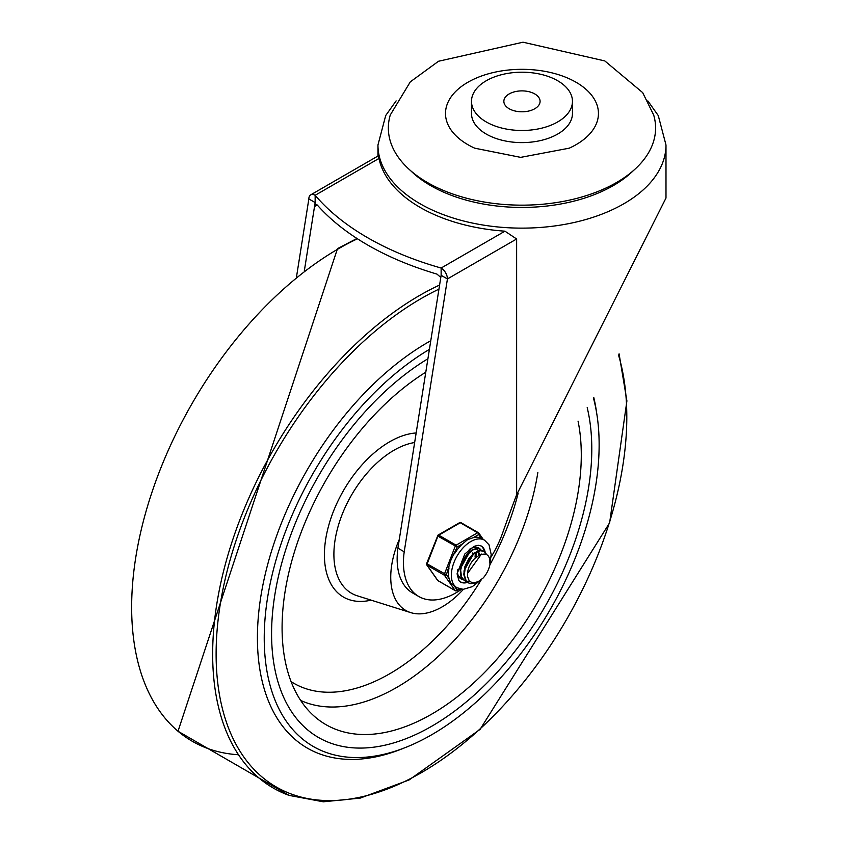 <?xml version="1.0" encoding="UTF-8"?>
<svg xmlns="http://www.w3.org/2000/svg" width="844" height="844" viewBox="0 0 844 844"><rect width="100%" height="100%" fill="white"/><g stroke="black" fill="none" stroke-linecap="round" stroke-linejoin="round"><path stroke-width="1.27" d="M427.486 182.568A133.626 77.142 0 0 0 583.373 196.536A133.626 77.142 0 0 0 653.678 115.006L642.674 92.618L604.821 60.937L523.027 42.2L438.521 61.253L410.3 81.857L390.266 115.006A133.626 77.142 0 0 0 427.486 182.568M572.454 101.343L572.454 113.465A50.482 29.139 180 0 1 541.289 140.389A50.482 29.139 180 0 1 486.281 134.08A50.482 29.139 180 0 1 471.49 113.465L471.49 101.343A50.482 29.139 0 0 0 486.281 121.958A50.482 29.139 0 0 0 541.289 128.267A50.482 29.139 0 0 0 572.454 101.343A50.482 29.139 0 0 0 521.972 72.204A50.482 29.139 0 0 0 471.49 101.343M475.573 148.555A76.466 44.141 180 0 1 474.739 148.185A76.466 44.141 180 0 1 467.903 144.683A76.466 44.141 180 0 1 470.097 81.035A76.466 44.141 180 0 1 580.176 84.833A76.466 44.141 180 0 1 569.204 148.185A76.466 44.141 180 0 1 568.307 148.586M534.779 93.948A18.114 10.455 0 0 0 515.04 91.68A18.114 10.455 0 0 0 503.857 101.343A18.114 10.455 0 0 0 521.972 111.798A18.114 10.455 0 0 0 540.086 101.343A18.114 10.455 0 0 0 534.779 93.948M304.336 270.871L315.15 202.571L308.851 198.931A8.904 5.148 60 0 1 310.697 194.858A8.904 5.148 60 0 1 315.15 195.291L315.15 206.21L315.762 204.343L317.249 204.997A274.669 158.577 0 0 0 436.939 274.089L440.8 277.423M397.914 548.146L404.213 551.786A74.24 42.865 120 0 0 418.814 596.529L412.516 592.899A74.24 42.865 -60 0 1 397.914 548.146L441.138 275.302L441.138 268.033A8.904 5.148 60 0 1 447.436 278.942L516.633 238.989L504.944 231.182L441.138 268.033A274.669 158.577 180 0 1 315.15 195.291L378.967 158.45L378.228 155.866L310.697 194.858M378.967 158.45A144.018 83.145 0 0 0 420.133 207.413A144.018 83.145 0 0 0 504.944 231.182M516.633 238.989L516.633 494.795L665.99 198.045L665.99 144.989L658.278 115.596L647.823 100.89M418.814 596.529A74.24 42.865 120 0 0 461.584 589.249M491.039 557.051A74.24 42.865 120 0 0 502.655 532.912A1065.096 614.938 -60 0 1 516.633 494.795M404.213 551.786L447.436 278.942L441.138 275.302M308.851 198.931L296.476 277.064M431.685 726.262A226.414 130.725 -60 0 1 318.473 737.477A226.414 130.725 -60 0 1 283.056 558.475A226.414 130.725 -60 0 1 427.919 358.753A226.414 130.725 120 0 0 283.056 558.475A226.414 130.725 120 0 0 318.473 737.477A226.414 130.725 120 0 0 431.685 726.262A226.414 130.725 120 0 0 587.192 407.631A226.414 130.725 -60 0 1 431.685 726.262M593.438 397.988A236.816 136.728 -60 0 1 515.399 660.525A236.816 136.728 -60 0 1 313.282 746.476A236.816 136.728 -60 0 1 276.547 558.19A236.816 136.728 -60 0 1 429.396 349.374M399.296 539.421A72.753 42 120 0 0 410.733 612.617A72.753 42 120 0 0 442.182 606.857A72.753 42 120 0 0 463.388 589.334M425.787 372.183A211.57 122.148 120 0 0 295.738 547.788A211.57 122.148 120 0 0 314.443 716.387A211.57 122.148 120 0 0 431.685 714.14A211.57 122.148 120 0 0 578.045 421.114M476.259 552.799L476.111 554.402M462.723 579.311L458.556 576.209M477.208 547.429L478.158 548.315M459.505 577.612L460.75 578.456M466.394 581.432L464.696 580.746L461.52 576.948L460.655 570.08L462.776 562.03L467.281 554.708L473.009 549.855L478.516 548.6L481.84 550.446M480.162 549.106L478.084 548.305L472.608 549.486L466.859 554.276L462.312 561.555L460.149 569.605L460.94 576.526L464.168 580.44L466.173 581.199M466.489 581.263L469.422 581.242M481.439 554.065L467.565 573.382L467.502 576.484L469.369 581.189L472.819 582.93L478.263 581.695L483.232 577.918L476.944 582.592L470.815 583.71L468.378 582.866L466.247 580.957L464.295 574.954L465.35 567.115L469.085 559.308L474.528 553.379L480.289 550.721L484.108 551.375L486.598 554.402M483.232 577.918A17.566 10.139 -60 0 0 489.995 564.214L489.425 557.895L487.959 555.468L485.68 554.002L480.426 554.413L475.045 558.232A14.601 8.429 120 0 0 467.565 573.382M473.917 553.136L463.894 571.082M470.245 551.016L460.223 568.93M479.561 554.381L478.77 552.356M475.056 557.124L475.362 553.179M475.984 556.344L476.1 555.109M472.313 554.223L472.429 552.989M483.844 551.227L479.877 550.404L474.128 552.978L468.652 558.855L464.875 566.64L463.757 574.5L465.656 580.556L468.114 582.708M454.505 586.274L450.728 583.025L449.029 578.488L446.392 574.732L450.728 560.595L457.142 546.996L462.428 543.947L467.544 539.675L473.378 537.628L478.664 534.579A1.488 1.171 -35.1 0 0 478.527 532.838A1.488 0.855 -60 0 0 478.358 532.68A1.488 0.855 -60 0 0 477.609 532.754A1.488 0.855 60 0 1 478.664 534.579L481.302 538.335L484.53 540.181A27.472 15.857 120 0 0 463.356 547.545A27.472 15.857 120 0 0 451.371 575.186A27.472 15.857 120 0 0 457.058 587.762L463.219 589.334L472.281 586.664L479.044 581.421M457.142 546.996A1.488 0.855 -120 0 0 456.098 545.182L438.774 535.18A1.488 0.855 -120 0 0 438.036 535.107A1.488 1.488 0 0 0 437.392 535.856L457.142 546.996M446.392 574.732L426.631 563.581A1.488 1.488 0 0 0 426.8 564.974A1.488 1.171 -35.1 0 0 427.106 565.258L444.429 575.249A1.488 1.171 -35.1 0 0 446.392 574.732M426.769 563.813A1.488 1.171 -35.1 0 0 426.8 564.974L437.561 580.282A1.488 1.171 144.9 0 1 437.403 579.902M459.347 588.764L457.142 590.04A1.488 1.171 144.9 0 1 455.19 590.557L437.867 580.556A1.488 1.171 144.9 0 1 437.561 580.282A1.488 1.488 0 0 0 438.036 580.714A1.488 0.855 120 0 0 438.247 580.777M437.719 535.782L426.631 563.581M478.137 532.617L461.204 522.837A1.488 0.855 120 0 0 461.035 522.689A1.488 1.488 0 0 0 459.547 522.689A1.488 0.855 60 0 1 460.286 522.752L477.609 532.754L456.098 545.182A1.488 0.855 -60 0 0 455.19 546.311L444.429 574.047A1.488 0.855 -60 0 0 444.429 575.249L455.19 590.557A1.488 0.855 -60 0 0 455.349 590.716A1.488 1.488 0 0 0 456.836 590.716A1.488 0.855 -120 0 0 457.142 590.04L454.515 586.295M478.4 553.822A17.819 10.286 -60 0 1 478.369 554.856A17.819 10.286 -60 0 0 478.4 553.822A17.819 10.286 -60 0 0 478.348 552.504A17.819 10.286 -60 0 1 478.4 553.822M476.565 547.313A17.819 10.286 -60 0 1 477.155 548.231A17.819 10.286 -60 0 0 476.565 547.313M477.314 548.537A17.819 10.286 -60 0 1 478.094 550.816A17.819 10.286 -60 0 0 477.314 548.537M481.302 538.335A27.472 15.857 120 0 0 473.378 537.628M462.428 543.947A27.472 15.857 120 0 0 454.505 553.812M449.029 567.917A27.472 15.857 120 0 0 449.029 578.488M469.169 580.946A20.783 12.006 -60 0 1 468.304 581.358M467.618 581.643A20.783 12.006 -60 0 1 467.038 581.854M466.901 581.896A20.783 12.006 -60 0 1 460.054 581.759M480.816 545.783A20.783 12.006 -60 0 1 484.34 551.522M480.268 549.159A17.819 10.286 120 0 0 478.917 548.094A17.819 10.286 120 0 0 469.222 549.444M457.427 569.879A17.819 10.286 120 0 0 461.098 578.952A17.819 10.286 120 0 0 463.103 579.67M315.15 206.21L317.249 204.997M396.121 100.89L385.708 115.533L377.954 144.989A144.018 83.145 0 0 0 420.133 203.784A144.018 83.145 0 0 0 577.085 221.803A144.018 83.145 0 0 0 665.99 144.989M633.316 170.667A129.174 74.578 180 0 1 430.63 185.596A129.174 74.578 180 0 1 410.627 170.667M238.514 754.758A292.794 169.053 -60 0 1 178.01 731.242A292.794 169.053 -60 0 1 151.741 492.907A292.794 169.053 -60 0 1 338.687 248.632A292.794 169.053 -60 0 1 357.445 238.789M289.102 795.386A292.794 169.053 -60 0 1 224.599 567.105A292.794 169.053 -60 0 1 419.7 295.4A292.794 169.053 -60 0 1 439.597 285.029M618.494 354.955A290.41 167.671 -60 0 1 421.462 772.608A290.41 167.671 -60 0 1 216.117 654.047A290.41 167.671 -60 0 1 421.462 298.375A290.41 167.671 -60 0 1 438.943 289.144M403.305 748.343A241.194 139.249 -60 0 1 257.863 623.178A241.194 139.249 -60 0 1 427.961 342.316A241.194 139.249 -60 0 1 430.767 340.712M593.775 397.461A241.194 139.249 -60 0 1 596.708 413.338M414.647 442.53A85.012 49.079 120 0 0 341.377 516.507A85.012 49.079 120 0 0 357.255 595.79L410.733 612.617M416.155 432.961A92.323 53.299 120 0 0 328.443 526.434A92.323 53.299 120 0 0 371.086 600.147M300.675 700.436A203.541 117.516 120 0 0 396.743 687.417A203.541 117.516 120 0 0 537.839 472.556M291.096 681.625A191.82 110.743 120 0 0 389.696 673.765A191.82 110.743 120 0 0 481.323 579.722M489.868 564.9A191.82 110.743 120 0 0 518.121 493.35M455.982 590.705A1.488 0.855 -60 0 1 455.349 590.716L438.036 580.714A1.488 0.855 120 0 1 437.867 580.556L427.106 565.258A1.488 0.855 120 0 1 427.106 564.045L437.867 536.309A1.488 0.855 120 0 1 438.774 535.18L460.286 522.752A1.488 0.855 120 0 1 461.035 522.689L478.358 532.68A1.488 1.488 0 0 1 478.833 533.113L483.296 539.474M456.15 590.673A1.488 0.855 -120 0 0 456.836 590.716L459.927 588.933M467.576 582.392A20.783 12.006 -60 0 1 460.402 581.97L458.925 580.661L457.068 573.825L464.833 553.97L474.138 546.311L478.242 545.287L481.185 545.973A20.783 12.006 -60 0 1 485.173 552.198M485.258 552.598A20.783 12.006 -60 0 1 485.427 553.928M569.204 148.185L520.664 157.364L474.739 148.185M377.954 144.989L377.954 156.024M619.085 353.836L626.902 400.932L609.632 522.826L480.067 729.395L409.066 779.972L360.24 798.097L323.326 801.8L289.123 795.396L178.01 731.242L337.505 248.632L356.949 238.462M460.497 578.319L461.024 578.625M464.168 580.44L464.696 580.746M479.898 548.948L480.426 549.254M467.84 582.56L468.378 582.866M459.547 522.689L438.036 535.107M454.167 586.084L457.058 587.762M490.121 562.051L491.187 554.476L489.014 544.802L484.53 540.181"/></g></svg>
